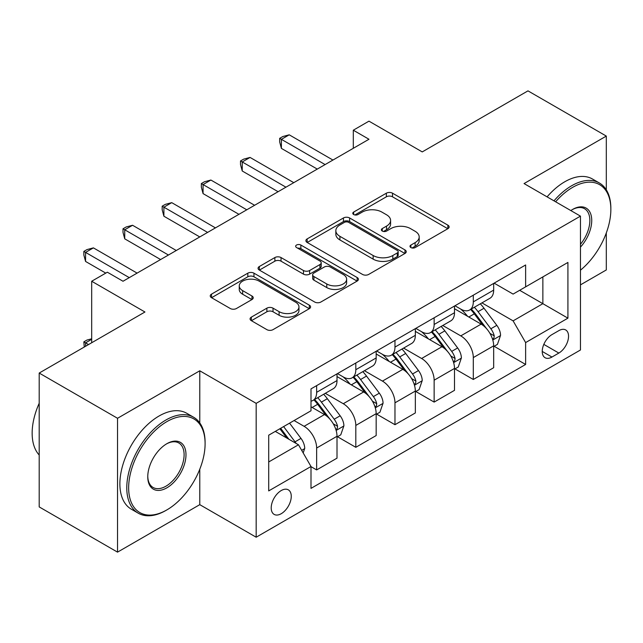 <?xml version="1.0" encoding="UTF-8"?>
<svg xmlns="http://www.w3.org/2000/svg" width="643" height="643" viewBox="0 0 643 643"><rect width="100%" height="100%" fill="white"/><g stroke="black" fill="none" stroke-linecap="round" stroke-linejoin="round"><path stroke-width="0.96" d="M410.885 247.563A3.046 1.76 0 0 0 415.193 247.563L447.866 228.699A4.348 2.508 0 0 0 449.144 226.923A4.348 2.508 0 0 0 447.866 225.146L392.511 193.189A4.348 2.508 0 0 0 386.355 193.189L353.682 212.053A3.046 1.76 0 0 0 352.79 213.299A3.046 1.76 0 0 0 353.682 214.537A3.046 1.76 0 0 0 357.99 214.537L362.218 212.102A13.921 8.037 0 0 1 381.902 212.102L386.507 214.762A13.921 8.037 0 0 1 390.59 220.445A13.921 8.037 0 0 1 386.507 226.127L382.28 228.57A3.046 1.76 0 0 0 381.387 229.808A3.046 1.76 0 0 0 382.28 231.054A3.046 1.76 0 0 0 386.588 231.054L390.815 228.611A13.921 8.037 0 0 1 410.499 228.611L415.113 231.279A13.921 8.037 0 0 1 419.188 236.954A13.921 8.037 0 0 1 415.113 242.636L410.885 245.079A3.046 1.76 0 0 0 409.993 246.325A3.046 1.76 0 0 0 410.885 247.563L410.885 245.079M281.24 513.701A14.178 8.19 120 0 0 290.499 501.202A14.178 8.19 120 0 0 288.329 489.845A14.178 8.19 120 0 0 281.24 490.545A14.178 8.19 120 0 0 271.973 503.043A14.178 8.19 120 0 0 274.151 514.4A14.178 8.19 120 0 0 281.24 513.701M251.349 317.128A4.348 2.508 0 0 0 250.071 318.904A4.348 2.508 0 0 0 251.349 320.672L266.877 329.642A4.348 2.508 0 0 0 273.026 329.642L309.315 308.688A4.348 2.508 0 0 0 310.593 306.912A4.348 2.508 0 0 0 309.315 305.144L253.961 273.179A4.348 2.508 0 0 0 247.812 273.179L211.523 294.132A4.348 2.508 0 0 0 210.245 295.909A4.348 2.508 0 0 0 211.523 297.685L230.282 308.511A4.348 2.508 0 0 0 236.431 308.511L251.96 299.55A4.348 2.508 0 0 0 253.238 297.773A4.348 2.508 0 0 0 251.96 295.997L242.66 290.628A11.638 6.719 0 0 1 239.252 285.878A11.638 6.719 0 0 1 246.43 279.665A11.638 6.719 0 0 1 259.113 281.128L295.555 302.162A11.638 6.719 0 0 1 298.963 306.912A11.638 6.719 0 0 1 291.777 313.125A11.638 6.719 0 0 1 279.102 311.662L273.026 308.158A4.348 2.508 0 0 0 266.877 308.158L251.349 317.128L251.349 320.672M606.309 189.83L606.309 136.083L527.975 90.864L422.234 151.909L368.969 121.157L353.304 130.207L368.969 139.25L123.014 281.248L107.349 272.206L91.684 281.248L91.684 342.751M199.772 422.917L199.772 370.794L117.532 418.28L39.199 373.053L144.948 312L91.684 281.248M199.772 370.794L256.171 403.354L580.46 216.128L580.46 349.993L256.171 537.218L256.171 403.354M606.309 136.083L524.061 183.568L580.46 216.128M362.523 274.424A4.348 2.508 0 0 0 368.672 274.424L404.961 253.471A4.348 2.508 0 0 0 406.239 251.694A4.348 2.508 0 0 0 404.961 249.918L349.607 217.961A4.348 2.508 0 0 0 343.458 217.961L307.161 238.907A4.348 2.508 0 0 0 305.891 240.683A4.348 2.508 0 0 0 307.161 242.459L362.523 274.424M297.773 248.222A3.046 1.76 0 0 1 300.86 248.656L300.86 245.039L357.138 277.527A4.348 2.508 0 0 1 358.416 279.303A4.348 2.508 0 0 1 357.138 281.079L320.849 302.033A4.348 2.508 0 0 1 314.7 302.033L259.338 270.068L259.338 266.524A4.348 2.508 0 0 0 258.068 268.3A4.348 2.508 0 0 0 259.338 270.068M259.338 266.524L274.874 257.554A4.348 2.508 0 0 1 281.023 257.554L303.472 270.518A4.348 2.508 0 0 0 309.629 270.518L319.925 264.57A4.348 2.508 0 0 0 321.203 262.794A4.348 2.508 0 0 0 319.925 261.018L296.552 247.523A3.046 1.76 0 0 1 295.659 246.277A3.046 1.76 0 0 1 297.54 244.653A3.046 1.76 0 0 1 300.86 245.039M117.532 418.28L117.532 552.136L39.199 506.917L39.199 373.053M580.46 284.873L606.309 269.947L606.309 232.927M558.839 330.639L551.943 334.617A13.736 7.933 120 0 0 542.973 346.722A13.736 7.933 120 0 0 545.079 357.725A13.736 7.933 120 0 0 551.943 357.05L558.839 353.063A13.736 7.933 120 0 0 567.809 340.959A13.736 7.933 120 0 0 565.703 329.955A13.736 7.933 120 0 0 558.839 330.639M494.137 283.153L513.098 294.092L525.628 286.858L525.628 264.972L311.003 388.878L311.003 410.773L268.71 435.19L268.71 490.906L311.003 466.488L311.003 488.375L525.628 364.46L525.628 342.574L513.098 320.865L481.937 302.877M525.628 286.858L567.922 262.44L567.922 318.156L525.628 342.574M117.532 552.136L199.772 504.659L256.171 537.218M353.304 130.207L353.304 148.292M519.673 290.298L542.861 303.681L542.861 276.908L567.922 262.44M513.098 320.865L542.861 303.681L567.922 318.156M268.71 461.963L298.473 444.779L275.284 431.389M311.003 466.665L316.645 469.92L316.645 448.034A17.723 10.232 -120 0 0 304.107 426.325L294.084 420.538M316.645 469.92L337.012 458.162L337.012 436.275A17.723 10.232 -120 0 0 324.474 414.566L311.003 406.794M337.479 436.726L355.812 447.311L355.812 425.425A17.723 10.232 -120 0 0 343.274 403.716L325.278 393.323M355.812 447.311L376.171 435.552L376.171 413.666A17.723 10.232 -120 0 0 363.641 391.957L337.012 376.581M376.645 414.116L394.971 424.701L394.971 402.815A17.723 10.232 -120 0 0 382.44 381.106L364.444 370.714M394.971 424.701L415.338 412.943L415.338 391.057A17.723 10.232 -120 0 0 402.807 369.347L376.171 353.971M415.812 391.507L434.138 402.092L434.138 380.198A17.723 10.232 -120 0 0 421.607 358.497L403.611 348.104M434.138 402.092L454.505 390.333L454.505 368.439A17.723 10.232 -120 0 0 441.974 346.738L415.338 331.362M454.971 368.897L473.304 379.474L473.304 357.588A17.723 10.232 -120 0 0 460.774 335.879L442.778 325.495M473.304 379.474L493.671 367.716L493.671 345.83A17.723 10.232 -120 0 0 481.133 324.12L454.505 308.744M454.971 305.763L460.774 309.106A17.723 10.232 -120 0 0 469.631 309.99A17.723 10.232 -120 0 0 473.304 301.872L473.304 295.177M415.812 328.372L421.607 331.724A17.723 10.232 -120 0 0 430.464 332.6A17.723 10.232 -120 0 0 434.138 324.482L434.138 317.795M376.645 350.982L382.44 354.333A17.723 10.232 -120 0 0 391.306 355.209A17.723 10.232 -120 0 0 394.971 347.099L394.971 340.404M337.479 373.599L343.274 376.943A17.723 10.232 -120 0 0 352.139 377.819A17.723 10.232 -120 0 0 355.812 369.709L355.812 363.014M494.137 346.28L525.628 364.46M469.631 309.99L489.998 298.231A17.723 10.232 -120 0 0 493.671 290.114L493.671 283.418M430.464 332.6L450.831 320.841A17.723 10.232 -120 0 0 454.505 312.723L454.505 306.036M391.306 355.209L411.665 343.45A17.723 10.232 -120 0 0 415.338 335.341L415.338 328.645M352.139 377.819L372.506 366.06A17.723 10.232 -120 0 0 376.171 357.95L376.171 351.255M311.003 401.152A17.723 10.232 -120 0 0 312.972 400.436L333.339 388.677A17.723 10.232 -120 0 0 337.012 380.56L337.012 373.864M312.972 400.436A17.723 10.232 -120 0 0 316.645 392.318L316.645 385.623M298.473 444.779L311.003 466.488M199.772 504.659L199.772 469.245M412.099 247.997L415.113 246.261A13.921 8.037 0 0 0 419.188 240.578L419.188 236.954M390.59 220.445L390.59 224.061A13.921 8.037 0 0 1 386.507 229.744L383.501 231.48M447.809 228.731L392.511 196.806A4.348 2.508 0 0 0 386.355 196.806L354.896 214.971M404.905 253.503L349.607 221.578A4.348 2.508 0 0 0 343.458 221.578L307.225 242.491M397.278 252.94A3.046 1.76 0 0 0 398.17 251.694A3.046 1.76 0 0 0 397.278 250.448L348.683 222.398A3.046 1.76 0 0 0 344.375 222.398L339.922 224.97A13.921 8.037 0 0 0 335.839 230.652A13.921 8.037 0 0 0 339.922 236.335L373.133 255.512A13.921 8.037 0 0 0 392.817 255.512L397.278 252.94L397.278 256.557A3.046 1.76 0 0 0 398.17 255.311L398.17 251.694M335.839 230.652L335.839 234.269A13.921 8.037 0 0 0 339.922 239.952L339.922 236.335M397.278 256.557L392.817 259.129A13.921 8.037 0 0 1 373.133 259.129L339.922 239.952M259.402 270.108L274.874 261.171L274.874 257.554M321.203 262.794L321.203 266.411A4.348 2.508 0 0 1 319.925 268.187L309.629 274.135A4.348 2.508 0 0 1 303.472 274.135L281.023 261.171A4.348 2.508 0 0 0 274.874 261.171M300.86 248.656L357.082 281.112M326.773 283.965A11.638 6.719 0 0 0 339.448 285.42A11.638 6.719 0 0 0 346.633 279.215A11.638 6.719 0 0 0 343.225 274.465L330.381 267.054A4.348 2.508 0 0 0 324.233 267.054L313.929 273.002A4.348 2.508 0 0 0 312.659 274.778A4.348 2.508 0 0 0 313.929 276.554L326.773 283.965L326.773 287.582A11.638 6.719 0 0 0 339.448 289.037A11.638 6.719 0 0 0 346.633 282.832L346.633 279.215M312.659 274.778L312.659 278.395A4.348 2.508 0 0 0 313.929 280.171L313.929 276.554M326.773 287.582L313.929 280.171M298.963 306.912L298.963 310.537A11.638 6.719 0 0 1 291.777 316.742A11.638 6.719 0 0 1 279.102 315.279L273.026 311.775A4.348 2.508 0 0 0 266.877 311.775L251.405 320.712M239.252 285.878L239.252 289.495A11.638 6.719 0 0 0 242.66 294.245L242.66 290.628M251.903 299.582L242.66 294.245M309.259 308.72L253.961 276.795A4.348 2.508 0 0 0 247.812 276.795L211.579 297.717M493.671 346.553L497.425 344.383L500.559 335.341A11.743 6.776 -120 0 0 496.814 325.342L484.01 308.246A33.894 19.571 -120 0 0 480.313 303.817M467.582 316.3A33.894 19.571 -120 0 0 460.637 309.034M492.602 339.359L493.961 337.888L494.218 335.839A11.743 6.776 -120 0 0 490.858 328.774L478.054 311.686A33.894 19.571 -120 0 0 474.357 307.258M471.206 309.082A28.139 16.244 60 0 1 475.82 314.331L486.655 328.79M470.596 309.428A33.894 19.571 60 0 1 474.301 313.856L482.813 325.221M325.101 164.576L281.393 139.338L289.229 134.821L332.937 160.051M317.272 169.093L281.393 148.388L281.393 139.338L279.673 138.341L282.807 136.533L289.229 134.821M281.393 148.388L279.673 141.966L279.673 138.341M454.505 369.162L458.266 366.992L461.393 357.95A11.743 6.776 -120 0 0 457.647 347.951L444.843 330.864A33.894 19.571 -120 0 0 441.146 326.435M428.415 338.909A33.894 19.571 -120 0 0 421.478 331.643M453.436 361.977L454.802 360.498L455.059 358.448A11.743 6.776 -120 0 0 451.691 351.391L438.896 334.296A33.894 19.571 -120 0 0 435.198 329.867M432.04 331.692A28.139 16.244 60 0 1 436.661 336.94L447.496 351.399M431.437 332.037A33.894 19.571 60 0 1 435.134 336.466L443.646 347.831M415.338 391.78L419.099 389.61L422.234 380.56A11.743 6.776 -120 0 0 418.48 370.561L405.685 353.473A33.894 19.571 -120 0 0 401.979 349.045M389.248 361.519A33.894 19.571 -120 0 0 382.312 354.261M414.269 384.586L415.635 383.107L415.892 381.066A11.743 6.776 -120 0 0 412.533 374.001L399.729 356.913A33.894 19.571 -120 0 0 396.032 352.477M392.873 354.301A28.139 16.244 60 0 1 397.495 359.55L408.329 374.017M392.27 354.655A33.894 19.571 60 0 1 395.967 359.083L404.479 370.44M376.171 414.389L379.933 412.219L383.067 403.169A11.743 6.776 -120 0 0 379.322 393.17L366.518 376.083A33.894 19.571 -120 0 0 362.821 371.654M350.089 384.128A33.894 19.571 -120 0 0 343.145 376.87M375.102 407.196L376.468 405.725L376.726 403.675A11.743 6.776 -120 0 0 373.366 396.61L360.562 379.523A33.894 19.571 -120 0 0 356.865 375.094M353.714 376.911A28.139 16.244 60 0 1 358.328 382.167L369.162 396.627M353.103 377.264A33.894 19.571 60 0 1 356.801 381.693L365.312 393.05M285.942 187.185L242.234 161.956L250.063 157.431L293.771 182.66M278.106 191.71L242.234 170.998L242.234 161.956L240.506 160.959L243.641 159.151L250.063 157.431M242.234 170.998L240.506 164.576L240.506 160.959M246.775 209.795L203.067 184.565L210.896 180.04L254.604 205.278M238.939 214.32L203.067 193.607L203.067 184.565L201.339 183.568L204.474 181.76L210.896 180.04M203.067 193.607L201.339 187.185L201.339 183.568M207.609 232.412L163.901 207.175L171.737 202.649L215.445 227.887M199.772 236.929L163.901 216.217L163.901 207.175L162.181 206.178L165.307 204.37L171.737 202.649M163.901 216.217L162.181 209.795L162.181 206.178M337.012 436.999L340.766 434.829L343.901 425.787A11.743 6.776 -120 0 0 340.155 415.788L327.351 398.7A33.894 19.571 -120 0 0 323.654 394.263M335.943 429.805L337.302 428.334L337.559 426.285A11.743 6.776 -120 0 0 334.199 419.22L321.396 402.132A33.894 19.571 -120 0 0 317.698 397.704M314.548 399.528A28.139 16.244 60 0 1 319.161 404.777L329.996 419.236M313.937 399.874A33.894 19.571 60 0 1 317.642 404.302L326.154 415.667M168.442 255.022L124.734 229.784L132.571 225.267L176.278 250.497M160.613 259.547L124.734 238.834L124.734 229.784L123.014 228.795L126.149 226.979L132.571 225.267M124.734 238.834L123.014 232.412L123.014 228.795M580.46 270.189A54.06 31.21 120 0 0 610.85 209.433A54.06 31.21 120 0 0 572.624 187.37A54.06 31.21 120 0 0 555.624 201.789M553.985 200.841A55.386 31.981 -60 0 1 571.683 185.739A55.386 31.981 -60 0 1 599.38 182.998A55.386 31.981 -60 0 1 610.85 208.348L610.85 209.433M570.831 210.566A27.03 15.609 -60 0 1 572.624 209.433L572.624 209.433A27.03 15.609 -60 0 1 591.311 216.088A27.03 15.609 -60 0 1 580.46 247.113M547.089 196.862A55.386 31.981 -60 0 1 564.795 181.76A55.386 31.981 -60 0 1 592.484 179.019L599.38 182.998M580.46 244.276A25.696 14.837 120 0 0 584.535 208.71A25.696 14.837 120 0 0 572.149 209.714M165.934 510.446L166.875 509.899A54.06 31.21 120 0 0 205.101 443.694A54.06 31.21 120 0 0 166.875 421.623A54.06 31.21 120 0 0 128.648 487.828A54.06 31.21 120 0 0 166.875 509.899L165.934 510.446A55.386 31.981 -60 0 1 138.245 513.186A55.386 31.981 -60 0 1 129.757 468.803A55.386 31.981 -60 0 1 165.934 420A55.386 31.981 -60 0 1 193.631 417.251A55.386 31.981 -60 0 1 205.101 442.609L205.101 443.694M166.875 487.828A27.03 15.609 -60 0 1 147.761 476.801A27.03 15.609 -60 0 1 166.875 443.694L166.875 443.694A27.03 15.609 -60 0 1 185.988 454.73A27.03 15.609 -60 0 1 166.875 487.828M147.769 476.246A25.696 14.837 120 0 0 153.09 487.474A25.696 14.837 120 0 0 165.934 486.204A25.696 14.837 120 0 0 182.725 463.555A25.696 14.837 120 0 0 178.786 442.963A25.696 14.837 120 0 0 166.4 443.975M138.245 513.186L131.349 509.208A55.386 31.981 -60 0 1 122.861 464.825A55.386 31.981 -60 0 1 159.046 416.013A55.386 31.981 -60 0 1 186.735 413.272L193.631 417.251M39.199 455.019A55.386 31.981 -60 0 1 39.199 403.249M303.174 452.921L304.734 448.396A11.743 6.776 -120 0 0 300.988 438.397L289.567 423.15M296.101 443.413A11.743 6.776 -120 0 0 295.033 441.837L283.611 426.582M280.669 428.286L288.876 439.241M279.85 428.752L286.81 438.052M91.684 339.319L85.567 342.848L88.549 344.568M84.265 347.035L83.847 341.851L86.982 340.043L91.684 338.789M83.847 341.851L85.567 342.848L85.567 346.28M129.275 277.631L85.567 252.402L93.404 247.876L137.112 273.114M105.782 273.114L85.567 261.444L85.567 252.402L83.847 251.405L86.982 249.597L93.404 247.876M85.567 261.444L83.847 255.022L83.847 251.405M304.107 426.325L324.474 414.566M343.274 403.716L363.641 391.957M382.44 381.106L402.807 369.347M421.607 358.497L441.974 346.738M460.774 335.879L481.133 324.12M473.304 301.872L493.671 290.114M473.304 357.588L493.671 345.83M434.138 380.198L454.505 368.439M434.138 324.482L454.505 312.723M394.971 402.815L415.338 391.057M394.971 347.099L415.338 335.341M355.812 425.425L376.171 413.666M355.812 369.709L376.171 357.95M316.645 448.034L337.012 436.275M316.645 392.318L337.012 380.56M543.817 344.391L558.839 353.063M542.234 351.44L551.943 357.05M415.113 246.261L415.113 242.636M382.28 231.054L382.28 228.57M386.507 229.744L386.507 226.127M353.682 214.537L353.682 212.053M386.355 196.806L386.355 193.189M392.511 196.806L392.511 193.189M447.866 228.699L447.866 225.146M307.161 242.459L307.161 238.907M343.458 221.578L343.458 217.961M349.607 221.578L349.607 217.961M404.961 253.471L404.961 249.918M373.133 259.129L373.133 255.512M392.817 259.129L392.817 255.512M281.023 261.171L281.023 257.554M303.472 274.135L303.472 270.518M309.629 274.135L309.629 270.518M319.925 268.187L319.925 264.57M357.138 281.079L357.138 277.527M266.877 311.775L266.877 308.158M273.026 311.775L273.026 308.158M279.102 315.279L279.102 311.662M251.96 299.55L251.96 295.997M211.523 297.685L211.523 294.132M247.812 276.795L247.812 273.179M253.961 276.795L253.961 273.179M309.315 308.688L309.315 305.144M492.795 340.002L500.487 335.566M478.054 311.686L484.01 308.246M468.827 317.015L474.301 313.856M490.858 328.774L496.814 325.342M489.934 333.363L494.218 335.839M453.628 362.62L461.32 358.175M438.896 334.296L444.843 330.864M429.661 339.625L435.134 336.466M451.691 351.391L457.647 347.951M450.767 355.973L455.059 358.448M414.462 385.229L422.154 380.785M399.729 356.913L405.685 353.473M390.494 362.242L395.967 359.083M412.533 374.001L418.48 370.561M411.6 378.582L415.892 381.066M375.295 407.839L382.987 403.402M360.562 379.523L366.518 376.083M351.335 384.852L356.801 381.693M373.366 396.61L379.322 393.17M372.434 401.2L376.726 403.675M336.128 430.448L343.82 426.012M321.396 402.132L327.351 398.7M312.168 407.461L317.642 404.302M334.199 419.22L340.155 415.788M333.267 423.809L337.559 426.285M301.68 450.341L304.661 448.621M295.033 441.837L300.988 438.397"/></g></svg>
